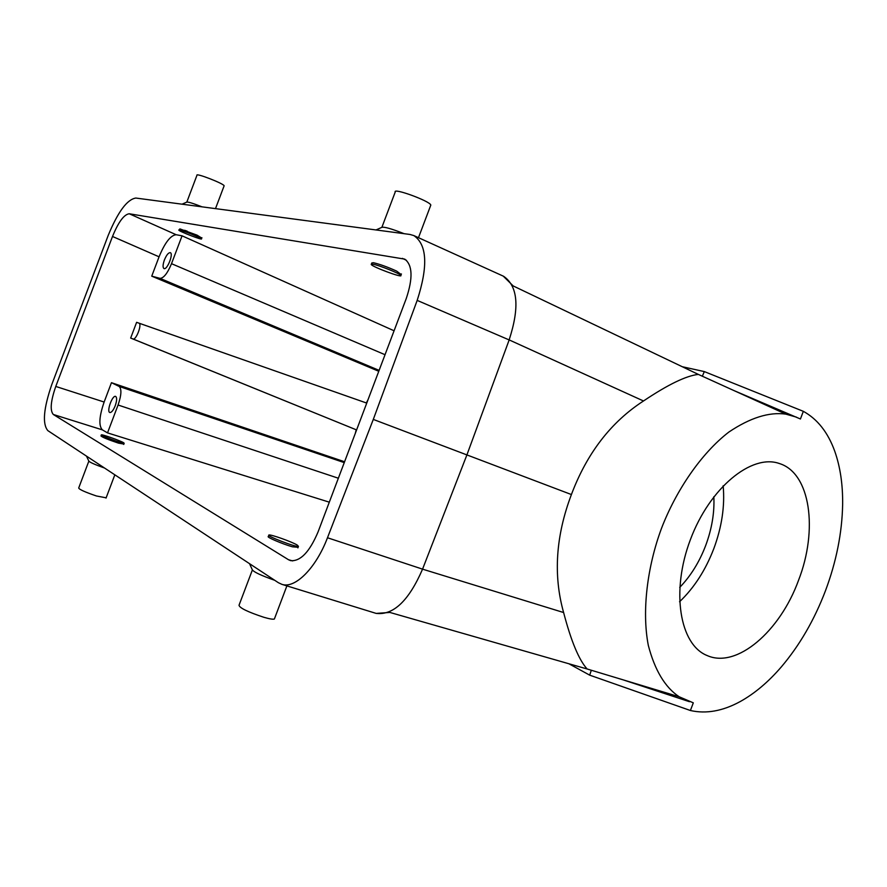 <?xml version="1.0" encoding="UTF-8"?>
<svg xmlns="http://www.w3.org/2000/svg" width="887" height="887" viewBox="0 0 887 887"><rect width="100%" height="100%" fill="white"/><g stroke="black" fill="none" stroke-linecap="round" stroke-linejoin="round"><path stroke-width="1.33" d="M106.141 497.818L96.45 495.977C85.108 492.119 79.187 489.458 78.699 487.994L88.822 461.207M86.482 456.118L88.811 461.063C89.631 462.26 94.887 464.588 104.566 468.048M373.294 419.418L327.48 537.755C315.972 568.168 295.061 588.946 281.911 584.356L278.396 582.715L47.843 430.627C42.221 423.931 43.541 408.585 51.779 384.57L108.258 235.266C117.971 211.805 127.151 199.398 135.822 198.045L410.016 234.467L413.863 235.587C427.113 244.668 428.21 266.277 417.178 300.394L373.294 419.418L571.405 494.547C586.95 453.246 610.977 422.057 643.496 400.979L509.171 339.909M129.236 213.767L176.191 234.733C170.637 235.255 164.915 242.617 159.061 256.809L112.505 236.474C118.414 222.049 123.992 214.477 129.236 213.767L404.738 259.126C412.566 264.991 413.076 278.141 406.246 298.575L318.045 531.967C309.607 551.902 300.482 561.471 290.681 560.662L288.519 559.741L292.699 560.917M112.505 236.474L55.77 386.444C50.67 401.168 49.849 410.515 53.32 414.484L288.519 559.741M105.342 438.322L109.156 439.852M101.351 434.974L100.985 435.96C102.205 437.213 108.014 439.608 118.437 443.123L123.881 444.065M268.839 535.349L268.395 536.502C265.679 536.801 282.532 544.053 292.433 546.813L298.11 547.268M329.31 502.175L107.527 432.889L102.393 429.873L53.32 414.484M184.607 230.276L187.257 231.208M178.875 229.988L179.917 228.901L197.08 235.155L201.77 238.082M371.354 264.126L371.786 262.984L373.416 262.718C379.824 264.204 387.575 266.998 396.644 271.1L401.179 274.56M176.191 234.733L182.057 235.82L394.083 330.784M378.771 371.276L151.744 276.156L159.061 256.809M151.744 276.156L159.97 278.352C163.618 278.263 167.477 273.384 171.513 263.683L182.057 235.82M164.394 259.98C166.49 254.979 168.452 252.551 170.304 252.673C173.752 253.638 167.122 270.313 163.973 268.561C162.643 267.519 162.787 264.659 164.394 259.98M327.48 537.755L422.567 569.144C408.863 600.721 393.396 615.467 376.121 613.383L375.212 613.117M376.21 613.416L389.837 612.429L587.127 668.986C578.956 659.983 571.117 641.168 563.611 612.529C553.155 575.253 555.761 535.925 571.405 494.547M417.178 300.394L509.16 339.932L466.906 454.909L422.556 569.155L563.611 612.529M503.239 276.112L513.196 285.947L698.357 374.414C686.261 375.7 667.966 384.559 643.496 400.979M503.738 276.356L503.661 276.323C517.908 286.191 519.738 307.39 509.138 339.909M702.349 376.232L704.311 371.586L682.247 366.719M591.319 670.25L589.689 675.151L568.877 663.753M589.689 675.151L690.396 710.509L693.301 702.837L679.132 696.75L587.127 668.986M798.455 580.519C818.291 529.894 810.452 473.07 779.429 463.546C751.611 453.49 709.678 487.839 690.396 539.629C670.76 591.274 679.653 644.76 707.183 655.56C736.72 668.82 779.939 631.5 798.455 580.519M690.396 710.509C706.152 714.079 722.761 711.086 740.235 701.55C754.671 693.523 768.386 681.959 781.38 666.847C799.653 645.281 814.344 619.924 825.453 590.797C836.363 561.593 842.085 532.832 842.639 504.526C842.883 484.568 840.244 466.795 834.734 451.184C827.948 432.412 817.481 419.13 803.334 411.324L800.44 418.997L733.793 390.502L785.815 414.129L796.515 417.167M679.132 696.75C665.073 687.358 654.806 670.239 648.308 645.37C641.623 610.733 647.488 566.072 661.48 528.397C675.883 490.877 700.974 453.534 728.848 432.069C750.114 417.777 769.107 411.801 785.815 414.129M698.357 374.414L733.793 390.502M704.311 371.586L803.334 411.324M344.577 461.761L111.452 382.685L104.134 402.033C99.144 416.557 98.557 425.838 102.393 429.873M130.666 338.058L132.95 338.945C136.077 340.619 142.386 323.943 138.926 323.145L136.62 322.325L130.666 338.058L356.208 429.785L355.277 433.444M136.62 322.325L366.752 403.097M368.072 399.582L366.353 402.942M111.452 382.685L119.102 386.422C121.796 388.872 121.452 395.081 118.071 405.015L107.527 432.889M356.607 429.94L132.95 338.945M115.221 405.769C116.951 400.647 117.084 397.531 115.632 396.411C112.394 394.859 106.318 411.712 109.844 412.51C111.529 412.61 113.314 410.359 115.221 405.769M723.16 485.788C724.978 505.989 721.852 526.945 713.802 548.676C705.542 570.164 694.133 587.859 679.553 601.763M679.741 587.382C690.696 576.04 699.333 562.103 705.664 545.583C711.873 528.874 714.6 512.597 713.835 496.731M297.267 545.084C291.956 541.791 270.59 534.185 268.961 535.016C265.146 535.504 296.191 547.479 298.442 546.381L297.267 545.084M249.535 563.677L252.296 569.742C253.582 571.949 261.066 575.475 274.748 580.309M274.604 618.416L274.371 619.026C273.096 619.525 269.593 618.938 263.849 617.285C247.839 611.975 239.568 607.961 239.024 605.256L252.329 570.075M372.85 264.215L371.221 264.47C372.285 266.898 403.197 278.341 400.846 275.436C400.325 273.728 378.827 265.113 372.85 264.215M404.095 233.68C391.289 228.635 383.816 226.54 381.687 227.416L376.01 229.955M381.931 227.183L395.214 192.047C392.586 187.401 430.117 201.127 430.816 205.074L430.583 205.695M123.681 442.768C120.554 440.784 102.315 434.286 101.406 434.83C99.045 435.051 122.983 443.966 124.169 443.3L123.681 442.768M179.496 230.032L178.819 230.143C179.351 231.496 203.034 240.577 201.482 238.836C201.271 237.838 183.021 230.52 179.496 230.032M202.048 206.848C193.056 203.311 187.944 201.748 186.725 202.147L182.023 204.187M186.835 202.048L196.958 175.282C195.251 172.533 223.857 183.609 224.134 185.793L224.023 186.07M406.468 260.323L402.421 258.372M55.77 386.444L104.134 402.033M338.357 478.226L118.071 405.015M119.102 386.422L344.256 462.615M171.513 263.683L385.036 354.711M379.115 370.367L159.97 278.352M366.553 403.02L138.926 323.145M106.041 498.084L114.833 474.822M375.689 613.261L281.911 584.356M503.228 276.112L413.863 235.587M689.443 701.695L623.029 679.819M706.24 655.138L707.183 655.56M778.387 463.214L779.429 463.546M297.888 547.878L298.442 546.381M274.371 619.026L286.889 585.897M401.412 273.95L400.846 275.436M430.816 205.074L418.487 237.683M123.736 444.431L124.169 443.3M201.914 237.716L201.482 238.836M224.134 185.793L215.497 208.633"/></g></svg>
